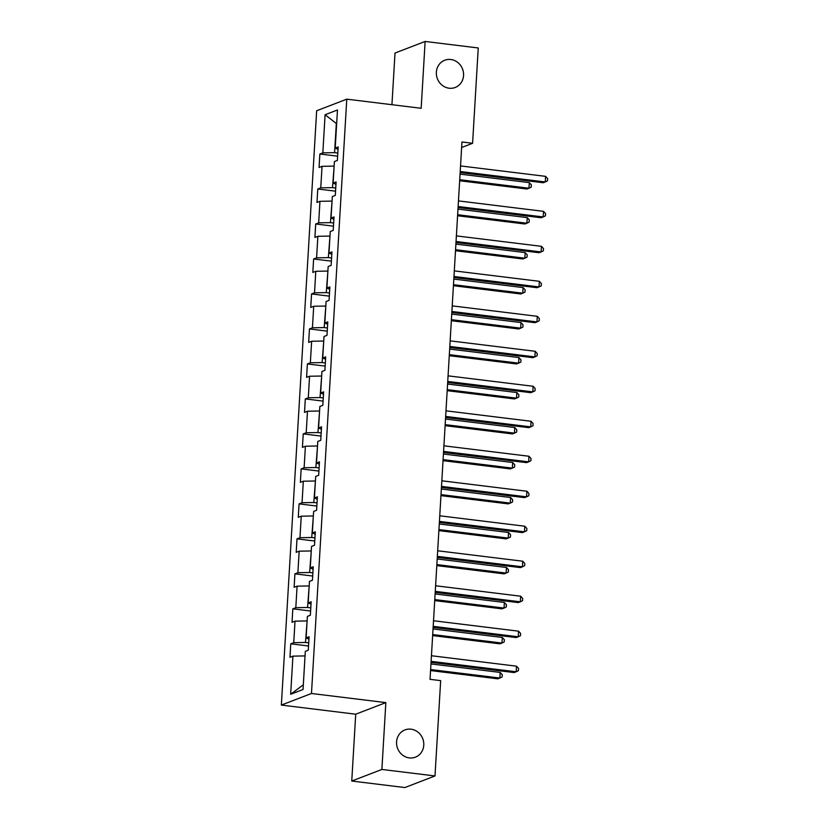 <?xml version="1.0" encoding="UTF-8"?>
<svg xmlns="http://www.w3.org/2000/svg" width="829" height="829" viewBox="0 0 829 829"><rect width="100%" height="100%" fill="white"/><g stroke="black" fill="none" stroke-linecap="round" stroke-linejoin="round"><path stroke-width="1.24" d="M411.029 729.188A14.59 13.482 -111 0 1 423.609 741.914A14.59 13.482 -111 0 1 415.412 757.157A14.59 13.482 -111 0 1 409.319 757.903A14.59 13.482 -111 0 1 396.728 745.178A14.59 13.482 -111 0 1 404.935 729.934A14.59 13.482 -111 0 1 411.029 729.188M450.81 59.512A14.59 13.482 -111 0 1 463.401 72.237A14.59 13.482 -111 0 1 455.194 87.48A14.59 13.482 -111 0 1 449.111 88.216A14.59 13.482 -111 0 1 436.52 75.491A14.59 13.482 -111 0 1 444.717 60.248A14.59 13.482 -111 0 1 450.81 59.512M351.755 781.032L381.879 769.447L385.848 702.609L355.724 714.204L351.755 781.032L404.884 787.55L434.997 775.954L440.665 680.64L430.044 679.334L461.96 141.977L472.592 143.282L478.25 47.968L425.132 41.45L395.008 53.046L391.941 104.703M355.724 714.204L281.352 705.075L316.668 110.754L346.781 99.159L311.476 693.49L281.352 705.075M325.092 114.734L322.833 152.868L319.859 154.007L319.061 167.468L322.035 166.318L320.75 187.851L317.787 188.991L316.979 202.452L319.953 201.312L318.678 222.835L315.704 223.985L314.906 237.436L317.88 236.296L316.595 257.829L313.621 258.969L312.823 272.42L315.797 271.28L314.523 292.813L311.549 293.953L310.751 307.414L313.714 306.264L312.44 327.797L309.466 328.937L308.668 342.398L311.642 341.258L310.357 362.781L307.393 363.931L306.585 377.382L309.559 376.242L308.284 397.775L305.31 398.915L304.512 412.376L307.486 411.225L306.202 432.759L303.227 433.899L302.43 447.359L305.404 446.22L304.129 467.743L301.155 468.893L300.357 482.343L303.321 481.203L302.046 502.737L299.072 503.877L298.274 517.327L301.248 516.187L299.963 537.72L297 538.86L296.191 552.321L299.165 551.171L297.891 572.704L294.917 573.844L294.119 587.305L297.093 586.165L295.808 607.688L292.834 608.838L292.036 622.289L295.01 621.149L293.735 642.682L290.761 643.822L289.963 657.283L292.927 656.133L290.668 694.267L303.041 689.5L305.31 651.376L308.274 650.226L309.082 636.776L306.108 637.915L307.383 616.382L310.357 615.242L311.155 601.792L308.181 602.932L309.466 581.398L312.44 580.259L313.238 566.798L310.264 567.948L311.538 546.415L314.512 545.275L315.31 531.814L312.346 532.954L313.621 511.431L316.595 510.281L317.393 496.83L314.419 497.97L315.704 476.437L318.668 475.297L319.466 461.836L316.502 462.986L317.776 441.453L320.75 440.313L321.548 426.852L318.574 427.992L319.859 406.469L322.833 405.319L323.631 391.868L320.657 393.008L321.932 371.475L324.906 370.335L325.704 356.884L322.73 358.024L324.015 336.491L326.989 335.351L327.787 321.89L324.813 323.041L326.098 301.507L329.061 300.367L329.859 286.907L326.895 288.046L328.17 266.523L331.144 265.373L331.942 251.923L328.968 253.063L330.253 231.529L333.217 230.389L334.025 216.929L331.051 218.079L332.325 196.546L335.299 195.406L336.097 181.945L333.123 183.085L334.408 161.562L337.382 160.411L338.18 146.961L335.206 148.101L337.476 109.977L325.092 114.734L336.325 123.5L334.584 152.65L337.817 153.054M308.72 642.869L305.486 642.465L307.113 620.983M308.937 639.159L306.108 637.915M293.735 642.682L305.486 642.465M295.01 621.149L306.771 620.942M310.792 607.875L307.569 607.481L309.186 585.989M311.01 604.165L308.181 602.932M295.808 607.688L307.569 607.481M297.093 586.165L308.844 585.948M312.875 572.891L309.642 572.497L311.269 551.005M313.093 569.181L310.264 567.948M297.891 572.704L309.642 572.497M299.165 551.171L310.927 550.964M314.947 537.907L311.725 537.503L313.352 516.021M315.175 534.197L312.346 532.954M299.963 537.72L311.725 537.503M301.248 516.187L312.999 515.98M317.03 502.913L313.797 502.519L315.424 481.038M317.248 499.213L314.419 497.97M302.046 502.737L313.797 502.519M303.321 481.203L315.082 480.996M319.113 467.929L315.88 467.535L317.507 446.043M319.331 464.219L316.502 462.986M304.129 467.743L315.88 467.535M305.404 446.22L317.165 446.002M321.186 432.945L317.963 432.551L319.579 411.06M321.403 429.235L318.574 427.992M306.202 432.759L317.963 432.551M307.486 411.225L319.238 411.018M323.269 397.961L320.035 397.557L321.662 376.076M323.486 394.252L320.657 393.008M308.284 397.775L320.035 397.557M309.559 376.242L321.32 376.034M325.341 362.967L322.118 362.574L323.745 341.082M325.569 359.258L322.73 358.024M310.357 362.781L322.118 362.574M311.642 341.258L323.393 341.04M327.424 327.983L324.191 327.59L325.818 306.098M327.642 324.274L324.813 323.041M312.44 327.797L324.191 327.59M313.714 306.264L325.476 306.056M329.507 293L326.274 292.606L327.901 271.114M329.724 289.29L326.895 288.046M314.523 292.813L326.274 292.606M315.797 271.28L327.548 271.073M331.579 258.006L328.357 257.612L329.973 236.13M331.797 254.306L328.968 253.063M316.595 257.829L328.357 257.612M317.88 236.296L329.631 236.089M333.662 223.022L330.429 222.628L332.056 201.136M333.88 219.312L331.051 218.079M318.678 222.835L330.429 222.628M319.953 201.312L331.714 201.095M335.735 188.038L332.512 187.644L334.139 166.152M335.963 184.328L333.123 183.085M320.75 187.851L332.512 187.644M322.035 166.318L333.786 166.111M338.035 149.344L335.206 148.101M322.833 152.868L334.584 152.65M381.879 769.447L434.997 775.954M385.848 702.609L311.476 693.49M346.781 99.159L421.163 108.288L425.132 41.45M461.639 147.5L472.592 143.282M305.031 655.967L303.31 684.941M290.668 694.267L302.958 685.075M292.927 656.133L304.689 655.926M319.859 154.007L337.631 156.184M317.787 188.991L335.548 191.178M315.704 223.985L333.476 226.162M313.621 258.969L331.393 261.145M311.549 293.953L329.32 296.14M309.466 328.937L327.237 331.123M307.393 363.931L325.155 366.107M305.31 398.915L323.082 401.091M303.227 433.899L320.999 436.085M301.155 468.893L318.927 471.069M299.072 503.877L316.844 506.053M297 538.86L314.761 541.036M294.917 573.844L312.688 576.031M292.834 608.838L310.606 611.014M290.761 643.822L308.533 645.998M460.147 172.556L543.223 182.743L545.264 181.965L460.209 171.53M545.596 176.359L547.648 178.608L547.513 180.857L545.264 181.965L545.596 176.359L460.541 165.924M459.66 180.753L526.943 189.012L528.975 188.224L529.316 182.618L460.054 174.121M459.722 179.727L528.975 188.224L531.234 187.116L531.368 184.877L529.316 182.618M458.074 207.54L541.15 217.737L543.182 216.949L458.126 206.514M543.513 211.343L545.565 213.602L545.43 215.841L543.182 216.949L543.513 211.343L458.468 200.908M455.991 242.524L539.068 252.721L541.109 251.933L456.054 241.498M541.441 246.327L543.492 248.586L543.358 250.824L541.109 251.933L541.441 246.327L456.385 235.892M457.587 215.747L524.861 223.996L526.902 223.219L527.234 217.612L457.981 209.115M457.639 214.721L526.902 223.219L529.151 222.11L529.285 219.861L527.234 217.612M455.504 250.731L522.788 258.98L524.819 258.202L525.151 252.596L455.898 244.099M455.567 249.705L524.819 258.202L527.078 257.094L527.203 254.845L525.151 252.596M453.909 277.518L536.995 287.704L539.026 286.927L453.971 276.492M539.358 281.311L541.41 283.57L541.275 285.818L539.026 286.927L539.358 281.311L454.302 270.886M451.836 312.502L534.912 322.688L536.943 321.911L451.898 311.476M537.285 316.305L539.337 318.554L539.202 320.802L536.943 321.911L537.285 316.305L452.23 305.87M449.753 347.486L532.829 357.682L534.871 356.895L449.815 346.46M535.202 351.289L537.254 353.548L537.119 355.786L534.871 356.895L535.202 351.289L450.147 340.854M453.422 285.715L520.705 293.974L522.747 293.186L523.078 287.58L453.815 279.083M453.484 284.689L522.747 293.186L524.995 292.077L525.13 289.839L523.078 287.58M451.349 320.709L518.633 328.958L520.664 328.17L520.995 322.564L451.743 314.077M451.411 319.683L520.664 328.17L522.912 327.061L523.047 324.823L520.995 322.564M449.266 355.693L516.55 363.941L518.591 363.164L518.923 357.558L449.66 349.061M449.328 354.667L518.591 363.164L520.84 362.055L520.975 359.807L518.923 357.558M447.681 382.48L530.757 392.666L532.788 391.879L447.743 381.454M533.12 386.273L535.171 388.532L535.047 390.77L532.788 391.879L533.12 386.273L448.074 375.848M447.194 390.677L514.477 398.936L516.508 398.148L516.84 392.542L447.587 384.045M447.245 389.651L516.508 398.148L518.757 397.039L518.892 394.801L516.84 392.542M445.598 417.464L528.674 427.65L530.715 426.873L445.66 416.438M531.047 421.267L533.099 423.515L532.964 425.764L530.715 426.873L531.047 421.267L445.992 410.832M445.111 425.66L512.395 433.919L514.426 433.132L514.757 427.526L445.505 419.028M445.173 424.635L514.426 433.132L516.685 432.023L516.819 429.785L514.757 427.526M443.515 452.447L526.602 462.634L528.633 461.857L443.577 451.422M528.964 456.251L531.016 458.51L530.881 460.748L528.633 461.857L528.964 456.251L443.909 445.815M443.028 460.655L510.312 468.903L512.353 468.126L512.685 462.509L443.422 454.023M443.09 459.629L512.353 468.126L514.602 467.017L514.736 464.768L512.685 462.509M441.442 487.431L524.519 497.628L526.55 496.84L441.505 486.405M526.892 491.234L528.943 493.493L528.809 495.732L526.55 496.84L526.892 491.234L441.836 480.799M440.955 495.638L508.239 503.887L510.27 503.11L510.602 497.504L441.349 489.006M441.018 494.612L510.27 503.11L512.519 502.001L512.654 499.752L510.602 497.504M439.36 522.425L522.436 532.612L524.477 531.824L439.422 521.4M524.809 526.218L526.861 528.477L526.726 530.726L524.477 531.824L524.809 526.218L439.753 515.793M438.873 530.622L506.156 538.881L508.198 538.094L508.529 532.487L439.266 523.99M438.935 529.596L508.198 538.094L510.446 536.985L510.581 534.746L508.529 532.487M437.287 557.409L520.363 567.596L522.394 566.818L437.349 556.383M522.726 561.212L524.778 563.461L524.653 565.71L522.394 566.818L522.726 561.212L437.681 550.777M436.8 565.616L504.084 573.865L506.115 573.077L506.446 567.471L437.194 558.984M436.862 564.59L506.115 573.077L508.364 571.969L508.498 569.73L506.446 567.471M435.204 592.393L518.28 602.59L520.322 601.802L435.266 591.367M520.653 596.196L522.705 598.455L522.571 600.693L520.322 601.802L520.653 596.196L435.598 585.761M434.717 600.6L502.001 608.849L504.032 608.071L504.374 602.465L435.111 593.968M434.779 599.574L504.032 608.071L506.291 606.963L506.426 604.714L504.374 602.465M433.132 627.377L516.208 637.574L518.239 636.786L433.184 626.361M518.571 631.18L520.622 633.439L520.488 635.677L518.239 636.786L518.571 631.18L433.526 620.745M432.645 635.584L499.918 643.843L501.959 643.055L502.291 637.449L433.039 628.952M432.697 634.558L501.959 643.055L504.208 641.947L504.343 639.708L502.291 637.449M431.049 662.371L514.125 672.557L516.166 671.78L431.111 661.345M516.498 666.174L518.55 668.423L518.415 670.671L516.166 671.78L516.498 666.174L431.443 655.739M430.562 670.568L497.846 678.827L499.877 678.039L500.208 672.433L430.956 663.936M430.624 669.542L499.877 678.039L502.136 676.93L502.26 674.692L500.208 672.433"/></g></svg>
